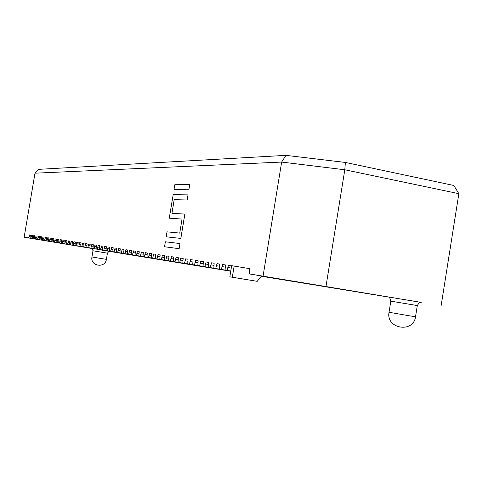 <?xml version="1.0" encoding="UTF-8"?>
<svg xmlns="http://www.w3.org/2000/svg" width="483" height="483" viewBox="0 0 483 483"><rect width="100%" height="100%" fill="white"/><g stroke="black" fill="none" stroke-linecap="round" stroke-linejoin="round"><path stroke-width="0.72" d="M179.966 243.553L165.361 241.778L164.54 246.747L179.145 248.691L179.966 243.553L179.145 248.691M169.267 218.189L182.049 219.071L179.73 233.102L167.009 231.84L166.182 236.809L180.841 238.427L184.862 214.078L171.924 213.335L174.188 199.642L187.193 199.992L188.008 194.872L173.168 194.637L169.267 218.189L182.049 219.065M171.954 213.335L174.218 199.648M282.307 279.428L249.288 273.927L249.572 268.633L231.659 265.668L229.836 276.813L232.323 277.248L234.152 266.048M249.288 273.927L263.06 276.173L281.649 162.065L34.993 173.186L24.15 237.225L28.66 237.962L29.366 234.949L30.417 235.112L30.2 236.416L29.149 236.253M30.097 238.191L37.191 239.369L30.097 238.191L30.2 236.416M39.443 239.731L32.289 238.554L32.615 235.45L31.552 235.287L30.84 238.312M32.289 238.554L33.043 238.674L33.762 235.626L34.842 235.789L33.762 235.626M58.89 242.961L34.516 238.916L34.842 235.789M34.516 238.916L35.283 239.037L36.008 235.97L37.1 236.133L36.774 239.284L37.553 239.411L38.284 236.314L39.395 236.483L38.284 236.314M39.069 239.653L46.374 240.866L39.069 239.653L39.395 236.483M35.283 239.037L70.283 244.827L41.393 240.033L41.719 236.839L40.59 236.67L39.854 239.785M41.393 240.033L42.19 240.166L42.933 237.026L44.074 237.201L42.933 237.026M43.748 240.419L51.162 241.645L43.748 240.419L44.074 237.201M46.145 240.812L53.613 242.043L46.145 240.812L46.471 237.57L45.311 237.388L44.557 240.552M73.7 245.376L48.572 241.204L48.898 237.938L47.72 237.757L46.966 240.945M48.572 241.204L49.405 241.343L50.172 238.131L51.361 238.318L50.172 238.131M51.035 241.609L58.618 242.864L51.035 241.609L51.361 238.318M53.541 242.013L61.178 243.281L53.541 242.013L53.867 238.699L52.653 238.511L51.88 241.742M58.654 242.846L66.412 244.132L58.654 242.846L58.986 239.483L57.737 239.29L56.952 242.569L56.046 242.442L86.125 247.411L56.076 242.43L56.408 239.085L55.177 238.898L54.398 242.152M61.275 243.275L69.093 244.567L61.275 243.275L61.607 239.882L60.339 239.689L59.542 242.991M56.952 242.569L94.596 248.793L63.931 243.71L64.263 240.286L62.977 240.093L62.174 243.42M63.931 243.71L64.849 243.861L65.658 240.504L66.968 240.703L65.658 240.504M74.581 245.461L66.636 244.15L66.968 240.703M66.636 244.15L67.56 244.301L68.381 240.92L69.709 241.12L69.377 244.597L70.319 244.748L71.146 241.343L72.498 241.548L72.251 243.034L70.898 242.822M64.849 243.861L103.465 250.242L72.166 245.05L72.251 243.034M72.166 245.05L73.12 245.207L73.959 241.772L75.33 241.983L74.998 245.515L75.97 245.672L76.815 242.206L78.21 242.424L76.815 242.206M86.083 247.332L77.872 245.98L78.21 242.424M77.872 245.98L78.862 246.143L79.713 242.653L81.132 242.871L80.878 244.392L79.46 244.169M110.679 251.414L80.8 246.457L80.878 244.392M80.8 246.457L81.802 246.62L82.665 243.106L84.102 243.323L83.77 246.946L84.791 247.109L85.66 243.565L87.127 243.788L85.66 243.565M86.789 247.435L95.205 248.83L86.789 247.435L87.127 243.788M89.071 247.821L122.525 253.352L89.862 247.936L90.2 244.253L88.709 244.03L87.828 247.604M89.862 247.936L90.919 248.111L91.806 244.501L93.322 244.736L92.99 248.443L94.058 248.618L94.958 244.984L96.497 245.219L96.232 246.807L94.692 246.559M104.793 250.387L96.165 248.962L96.232 246.807M96.165 248.962L97.258 249.143L98.164 245.473L99.727 245.714L98.164 245.473M130.476 254.644L99.395 249.488L99.727 245.714M99.395 249.488L100.506 249.669L101.424 245.974L103.018 246.215L102.746 247.827L101.158 247.58M111.464 251.474L102.68 250.025L102.746 247.827M102.68 250.025L103.815 250.212L104.739 246.481L106.363 246.728L106.025 250.568L107.178 250.762L108.114 246.994L109.762 247.248L109.49 248.89L107.842 248.63M133.972 255.217L109.43 251.124L109.49 248.89M109.43 251.124L110.601 251.317L111.549 247.519L113.227 247.779L112.95 249.433L111.271 249.168M121.915 253.177L112.895 251.691L112.95 249.433M112.895 251.691L114.085 251.885L115.045 248.057L116.753 248.316L116.415 252.265L117.629 252.464L118.601 248.6L120.339 248.866L120.062 250.55L118.323 250.279M148.571 257.596L120.007 252.851L120.062 250.55M120.007 252.851L121.239 253.05L122.223 249.156L123.992 249.427L122.223 249.156M132.934 254.976L123.66 253.448L123.992 249.427M123.66 253.448L124.916 253.653L125.912 249.717L127.717 249.995L127.385 254.052L128.665 254.263L129.667 250.291L131.503 250.574L129.667 250.291M121.239 253.05L166.925 260.603L131.171 254.668L131.503 250.574M131.171 254.668L132.475 254.885L133.495 250.876L135.367 251.166L135.035 255.302L136.363 255.519L137.395 251.474L139.303 251.77L139.007 253.533L137.1 253.231M138.971 255.942L148.595 257.536L138.971 255.942L139.007 253.533M132.475 254.885L179.598 262.667L142.98 256.594L143.312 252.38L141.368 252.084L140.324 256.165M142.98 256.594L144.357 256.817L145.413 252.7L147.393 253.007L147.098 254.801L145.117 254.493M147.067 257.264L156.878 258.888L147.067 257.264L147.098 254.801M151.233 257.94L161.141 259.582L151.233 257.94L151.559 253.641L149.543 253.334L148.474 257.493M189.988 264.358L155.478 258.634L155.81 254.293L153.751 253.98L152.664 258.176M155.478 258.634L156.945 258.87L158.038 254.632L160.139 254.958L159.813 259.341L161.304 259.582L162.415 255.302L164.558 255.628L164.232 260.059L165.754 260.307L166.876 255.984L169.068 256.322L168.754 258.212L166.569 257.868M199.25 265.867L168.742 260.796L168.754 258.212M168.742 260.796L170.294 261.049L171.435 256.684L173.663 257.022L173.343 261.544L174.924 261.804L176.084 257.391L178.36 257.741L178.04 262.311L179.658 262.577L180.829 258.121L183.154 258.477L182.834 263.09L184.482 263.362L185.671 258.858L188.044 259.226L187.73 263.887L189.414 264.165L190.616 259.619L193.043 259.987L192.729 264.702L194.45 264.986L195.669 260.391L198.151 260.766L197.837 265.535L199.594 265.825L200.831 261.182L203.367 261.569L203.053 266.387L204.852 266.682L206.108 261.985L208.698 262.384L208.384 267.256L210.226 267.558L211.5 262.812L214.144 263.217L213.836 268.15L215.72 268.451L217.012 263.652L219.717 264.068L219.415 269.055L221.335 269.369L222.651 264.515L225.416 264.938L225.114 269.985L227.082 270.305L228.417 265.396L231.248 265.831L230.934 270.088M188.883 189.759L173.989 189.68L188.883 189.759L189.728 184.645L188.853 189.753M164.54 246.747L179.115 248.685M187.193 199.992L188.008 194.872M187.162 199.992L174.188 199.642M166.182 236.809L180.841 238.427M180.811 238.421L184.832 214.072M73.7 245.382L42.19 240.166M56.094 242.448L49.405 241.343M110.679 251.42L73.12 245.207M89.071 247.827L81.802 246.62M130.476 254.65L90.919 248.111M133.972 255.223L100.506 249.669M144.828 256.986L110.601 251.317M144.822 256.992L148.571 257.608M189.982 264.364L144.357 256.817M199.244 265.879L156.945 258.87M179.066 262.492L170.294 261.049M179.06 262.504L198.718 265.728M208.879 267.443L198.712 265.765M208.873 267.449L203.729 266.562M182.834 263.09L203.723 266.58M193.484 264.847L184.482 263.362M193.484 264.853L213.637 268.162M230.783 271.017L213.631 268.198M208.843 267.347L197.837 265.535M208.837 267.359L199.594 265.825M213.836 268.15L215.72 268.451M261.466 276.016L267.504 277.019L261.46 276.028M269.605 277.363L261.472 276.016L269.605 277.363M261.484 275.998L264.551 276.469M282.301 279.44L264.545 276.505M34.993 173.186L38.374 169.364L285.96 155.357L281.649 162.065L344.802 169.768L345.387 162.445L453.833 185.478L458.85 193.683L344.802 169.768L325.971 286.552L263.06 276.173M325.971 286.552L419.805 302.189M388.827 297.087L370.002 293.966M298.391 282.241L369.996 294.014M298.385 282.247L311.312 284.372M281.197 279.428L311.306 284.409M281.191 279.44L294.032 281.547M270.287 277.647L294.026 281.583M270.287 277.653L277.731 278.878M261.327 276.198L277.725 278.914M262.323 276.391L270.142 277.689L262.329 276.361M229.304 270.927L226.231 270.426L229.304 270.927M224.667 270.172L230.753 271.18L224.667 270.172M229.069 270.909L208.396 267.51L229.069 270.909M188.34 264.243L225.229 270.305M188.34 264.249L196.503 265.596M166.182 260.621L196.503 265.62M166.176 260.627L164.148 260.307M142.835 256.799L164.142 260.325M142.829 256.805L154.379 258.707M124.674 253.829L154.367 258.737M124.674 253.835L127.252 254.269M109.279 251.353L127.252 254.287M24.15 237.225L92.15 248.516M58.89 242.967L28.66 237.962M30.417 235.124L29.366 234.949M231.242 265.873L228.417 265.396M230.898 268.011L228.067 267.54M32.391 236.773L31.329 236.598M225.114 269.985L227.082 270.305M32.609 235.463L31.552 235.287M225.41 264.98L222.651 264.515M39.437 239.731L33.043 238.674M225.072 267.093L222.307 266.634M34.619 237.123L33.538 236.942M219.415 269.055L221.335 269.369M219.711 264.104L217.012 263.652M219.373 266.199L216.674 265.747M36.877 237.479L35.784 237.298M37.1 236.151L36.008 235.97M44.031 240.48L36.774 239.284M214.138 263.253L211.5 262.812M44.025 240.48L37.553 239.411M213.806 265.318L211.162 264.877M39.165 237.841L38.054 237.654M208.384 267.256L210.226 267.558M208.692 262.42L206.108 261.985M208.36 264.461L205.776 264.032M41.49 238.204L40.361 238.016M203.053 266.387L204.852 266.682M41.713 236.857L40.59 236.67M203.361 261.605L200.831 261.182M203.029 263.627L200.499 263.205M43.844 238.578L42.703 238.385M198.145 260.802L195.669 260.391M197.819 262.806L195.343 262.39M46.235 238.952L45.082 238.759M192.729 264.702L194.45 264.986M46.465 237.582L45.311 237.388M193.037 260.023L190.616 259.619M192.717 262.003L190.29 261.599M48.662 239.333L47.491 239.139M198.495 265.662L189.414 264.165M48.898 237.956L47.72 237.757M198.495 265.674L187.73 263.887M188.038 259.256L185.671 258.858M187.718 261.212L185.351 260.82M51.126 239.719L49.936 239.526M183.148 258.508L180.829 258.121M182.828 260.446L180.509 260.059M53.631 240.117L52.418 239.912M178.04 262.311L179.658 262.577M53.867 238.717L52.653 238.511M178.354 257.771L176.084 257.391M178.04 259.691L175.764 259.311M56.167 240.516L54.941 240.311M173.343 261.544L174.924 261.804M56.402 239.103L55.177 238.898M173.663 257.053L171.435 256.684M173.349 258.954L171.121 258.58M58.745 240.92L57.495 240.715M58.98 239.502L57.737 239.29M169.062 256.352L166.876 255.984M61.365 241.331L60.097 241.12M164.232 260.059L165.754 260.307M61.601 239.9L60.339 239.689M164.552 255.658L162.415 255.302M164.25 257.524L162.107 257.161M64.022 241.748L62.736 241.536M159.813 259.341L161.304 259.582M64.263 240.305L62.977 240.093M160.133 254.982L158.038 254.632M159.831 256.829L157.736 256.479M66.72 242.176L65.41 241.959M155.804 254.324L153.751 253.98M74.575 245.467L67.56 244.301M155.502 256.147L153.443 255.803M69.461 242.605L68.133 242.388M69.709 241.138L68.381 240.92M77.389 245.919L69.377 244.597M151.553 253.672L149.543 253.334M77.383 245.919L70.319 244.748M151.257 255.477L149.241 255.139M72.492 241.566L71.146 241.343M147.393 253.032L145.413 252.7M75.076 243.492L73.706 243.263M75.324 242.001L73.959 241.772M83.136 246.855L74.998 245.515M143.306 252.41L141.368 252.084M83.136 246.861L75.97 245.672M143.016 254.179L141.072 253.859M77.956 243.945L76.562 243.71M139.297 251.794L137.395 251.474M86.077 247.338L78.862 246.143M135.035 255.302L136.363 255.519M81.126 242.889L79.713 242.653M135.361 251.19L133.495 250.876M135.077 252.929L133.205 252.621M83.849 244.869L82.406 244.627M84.102 243.341L82.665 243.106M84.791 247.109L83.77 246.946M131.219 252.325L129.384 252.017M86.868 245.346L85.406 245.098M127.385 254.052L128.665 254.263M127.711 250.019L125.912 249.717M127.427 251.728L125.628 251.426M89.935 245.829L88.449 245.581M132.928 254.982L124.916 253.653M90.194 244.277L88.709 244.03M123.708 251.142L121.939 250.846M93.056 246.318L91.547 246.064M93.316 244.754L91.806 244.501M94.058 248.618L92.99 248.443M120.339 248.89L118.601 248.6M125.52 253.762L117.629 252.464M96.497 245.243L94.958 244.984M125.52 253.774L116.415 252.265M116.747 248.34L115.045 248.057M104.793 250.393L97.258 249.143M116.475 250.001L114.767 249.717M99.462 247.326L97.898 247.067M121.909 253.183L114.085 251.885M113.221 247.803L111.549 247.519M103.012 246.239L101.424 245.974M109.762 247.272L108.114 246.994M111.464 251.48L103.815 250.212M106.091 248.371L104.467 248.099M106.025 250.568L107.178 250.762M106.357 246.753L104.739 246.481M189.698 184.639L174.81 184.729L173.989 189.68M265.167 276.56L261.508 275.962M265.167 276.566L261.514 275.956L257.222 281.323L232.323 277.248M377.471 295.234L386.4 296.719L377.483 295.204M371.91 294.334L360.747 292.499L371.904 294.346M364.894 293.187L356.194 291.726M342.737 289.552L351.304 290.971L342.737 289.54M344.723 289.885L334.043 288.128L344.723 289.897M331.966 287.802L321.503 286.075L331.96 287.808M317.476 285.417L325.771 286.793L317.488 285.399M313.769 284.819L303.626 283.153L313.769 284.831M307.943 283.865L299.846 282.513M288.641 280.701L296.622 282.024L288.647 280.689M291.128 281.118L283.213 279.79M280.442 279.367L272.641 278.075M267.497 277.242L275.244 278.522L267.504 277.218M265.137 276.862L261.291 276.234L265.137 276.868M216.698 268.928L223.852 270.112L216.698 268.922M212.538 268.246L219.644 269.423L212.544 268.228M211.445 268.077L203.083 266.701L211.445 268.083M200.481 266.272L207.442 267.425L200.487 266.26M192.759 265.01L199.63 266.145L192.765 265.004M195.82 265.517L187.73 264.183L195.814 265.523M188.37 264.298L180.407 262.987L188.37 264.304M184.735 263.706L176.832 262.402L184.729 263.712M177.623 262.541L169.847 261.261L177.623 262.547M174.152 261.973L166.436 260.699L174.152 261.979M167.359 260.862L159.764 259.606L167.359 260.868M164.039 260.319L156.498 259.075L164.039 260.325M157.549 259.256L150.116 258.031L157.543 259.262M148.154 257.717L140.885 256.521L148.148 257.723M138.905 256.195L145.105 257.222L138.911 256.183M139.152 256.244L132.04 255.072L139.152 256.25M136.236 255.767L129.172 254.601L136.23 255.773M130.519 254.831L123.557 253.684L130.519 254.837M127.723 254.372L121.74 253.376M458.85 193.683L441.136 305.679M285.96 155.357L345.387 162.445M384.891 296.447L388.767 297.093L384.891 296.447M356.182 291.75L364.888 293.199M299.834 282.531L307.943 283.877M283.207 279.808L291.122 281.124M272.635 278.081L280.436 279.373M225.223 270.323L230.747 271.241M121.734 253.388L127.717 254.378M395.414 298.138L414.064 301.193C424.159 302.871 424.062 302.865 413.786 301.175M97.693 249.433L108.488 251.214M420.494 302.358C420.065 301.778 419.002 302.847 417.3 305.558L390.807 301.157C389.853 297.824 389.165 296.477 388.749 297.105M109.399 251.389C109.412 250.84 108.76 251.432 107.443 253.158L92.984 250.768C92.434 248.944 92.005 248.171 91.692 248.455M390.807 301.157L389.032 312.266L409.554 315.84L415.525 316.715L417.3 305.558M92.984 250.768L91.951 256.956L101.436 258.568L106.405 259.347L107.443 253.158M389.032 312.266C385.706 328.778 413.472 333.542 415.525 316.715M91.951 256.956C90.049 266.175 105.209 268.669 106.405 259.347"/></g></svg>
